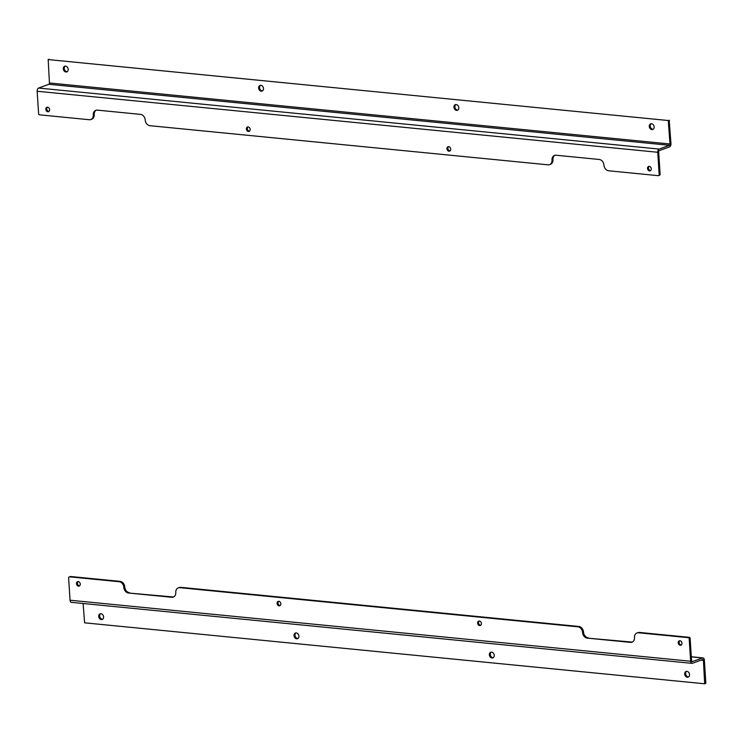 <?xml version="1.0" encoding="UTF-8"?>
<svg xmlns="http://www.w3.org/2000/svg" width="743" height="743" viewBox="0 0 743 743"><rect width="100%" height="100%" fill="white"/><g stroke="black" fill="none" stroke-linecap="round" stroke-linejoin="round"><path stroke-width="1.11" d="M649.271 126.431A3.009 2.35 -110.1 0 0 652.735 129.505A3.009 2.35 -110.1 0 0 653.914 125.864A3.009 2.35 -110.1 0 0 650.664 123.849A3.009 2.35 -110.1 0 0 649.271 126.431M258.629 88.027A3.009 2.35 -110.1 0 0 262.093 91.092A3.009 2.35 -110.1 0 0 263.273 87.46A3.009 2.35 -110.1 0 0 260.031 85.436A3.009 2.35 -110.1 0 0 258.629 88.027M453.945 107.233A3.009 2.35 -110.1 0 0 457.419 110.298A3.009 2.35 -110.1 0 0 458.589 106.667A3.009 2.35 -110.1 0 0 455.348 104.642A3.009 2.35 -110.1 0 0 453.945 107.233M63.313 68.83A3.009 2.35 -110.1 0 0 66.777 71.895A3.009 2.35 -110.1 0 0 67.957 68.254A3.009 2.35 -110.1 0 0 64.706 66.238A3.009 2.35 -110.1 0 0 63.313 68.83M48.871 84.284A1.096 0.641 95.6 0 0 49.447 82.984L48.184 59.57L668.245 120.524L670.019 144.003A1.096 0.641 -84.4 0 1 669.452 145.303L48.871 84.284L38.562 88.055A2.703 1.579 95.6 0 0 37.15 91.259L657.731 152.269A2.703 1.579 -84.4 0 1 659.143 149.064L669.452 145.303M651.165 123.737A3.009 2.35 -110.1 0 0 650.209 126.087A3.009 2.35 -110.1 0 0 653.181 129.263M260.524 85.334A3.009 2.35 -110.1 0 0 259.567 87.683A3.009 2.35 -110.1 0 0 262.539 90.86M455.84 104.54A3.009 2.35 -110.1 0 0 454.892 106.89A3.009 2.35 -110.1 0 0 457.864 110.066M65.208 66.127A3.009 2.35 -110.1 0 0 64.251 68.486A3.009 2.35 -110.1 0 0 67.223 71.653M668.245 120.524L48.184 59.57M657.731 152.269L659.162 174.456A1.337 1.049 69.9 0 1 658.168 175.654L608.619 170.779A5.359 4.189 69.9 0 1 603.948 165.141L603.948 165.122A5.359 4.189 -110.1 0 0 599.285 159.485L556.005 155.222A5.359 4.189 -110.1 0 0 554.51 155.408A5.359 4.189 -110.1 0 0 552.021 160.014L552.021 160.014A5.359 4.189 69.9 0 1 549.532 164.64A5.359 4.189 69.9 0 1 548.028 164.825L149.891 125.688A5.359 4.189 69.9 0 1 145.219 120.041L145.219 120.022A5.359 4.189 -110.1 0 0 140.557 114.385L97.277 110.122A5.359 4.189 -110.1 0 0 95.782 110.308A5.359 4.189 -110.1 0 0 93.293 114.914L93.293 114.914A5.359 4.189 69.9 0 1 90.804 119.539A5.359 4.189 69.9 0 1 89.299 119.725L39.36 114.812A0.854 0.669 69.9 0 1 38.617 113.911L37.15 91.259M659.106 175.311A1.337 1.049 -110.1 0 0 660.109 174.113L658.669 151.925A1.096 0.641 -84.4 0 1 659.245 150.634L669.554 146.863A2.703 1.579 -84.4 0 0 670.966 143.659L669.183 120.18M647.524 168.457A2.331 1.83 -110.1 0 0 650.218 170.834A2.331 1.83 -110.1 0 0 651.128 168.011A2.331 1.83 -110.1 0 0 648.611 166.441A2.331 1.83 -110.1 0 0 647.524 168.457M446.952 148.73A2.331 1.83 -110.1 0 0 449.645 151.117A2.331 1.83 -110.1 0 0 450.555 148.294A2.331 1.83 -110.1 0 0 448.038 146.724A2.331 1.83 -110.1 0 0 446.952 148.73M246.388 129.013A2.331 1.83 -110.1 0 0 249.072 131.39A2.331 1.83 -110.1 0 0 249.992 128.576A2.331 1.83 -110.1 0 0 247.475 127.007A2.331 1.83 -110.1 0 0 246.388 129.013M45.815 109.295A2.331 1.83 -110.1 0 0 48.509 111.673A2.331 1.83 -110.1 0 0 49.419 108.849A2.331 1.83 -110.1 0 0 46.902 107.289A2.331 1.83 -110.1 0 0 45.815 109.295M649.113 166.358A2.331 1.83 -110.1 0 0 648.472 168.104A2.331 1.83 -110.1 0 0 650.654 170.574M448.54 146.64A2.331 1.83 -110.1 0 0 447.899 148.386A2.331 1.83 -110.1 0 0 450.082 150.857M247.976 126.914A2.331 1.83 -110.1 0 0 247.326 128.669A2.331 1.83 -110.1 0 0 249.518 131.139M47.403 107.196A2.331 1.83 -110.1 0 0 46.753 108.952A2.331 1.83 -110.1 0 0 48.945 111.422M90.804 119.539L91.742 119.196A5.359 4.189 -110.1 0 0 94.231 114.589L93.293 114.933L94.231 114.589M96.265 110.178A5.359 4.189 -110.1 0 0 94.231 114.571M549.532 164.64L550.47 164.296A5.359 4.189 -110.1 0 0 552.959 159.689L552.021 160.033L552.959 159.689M554.993 155.278A5.359 4.189 -110.1 0 0 552.959 159.671M103.583 616.913A3.009 2.35 -110.1 0 0 100.119 613.839A3.009 2.35 -110.1 0 0 98.949 617.479A3.009 2.35 -110.1 0 0 102.19 619.495A3.009 2.35 -110.1 0 0 103.583 616.913M494.225 655.317A3.009 2.35 -110.1 0 0 490.761 652.252A3.009 2.35 -110.1 0 0 489.581 655.883A3.009 2.35 -110.1 0 0 492.823 657.908A3.009 2.35 -110.1 0 0 494.225 655.317M298.909 636.11A3.009 2.35 -110.1 0 0 295.445 633.045A3.009 2.35 -110.1 0 0 294.265 636.677A3.009 2.35 -110.1 0 0 297.506 638.701A3.009 2.35 -110.1 0 0 298.909 636.11M689.541 674.514A3.009 2.35 -110.1 0 0 686.077 671.449A3.009 2.35 -110.1 0 0 684.907 675.09A3.009 2.35 -110.1 0 0 688.148 677.105A3.009 2.35 -110.1 0 0 689.541 674.514M70.065 600.233L68.625 578.045A1.337 1.049 69.9 0 1 69.628 576.847L119.177 581.713A5.359 4.189 69.9 0 1 123.84 587.36L123.84 587.379A5.359 4.189 -110.1 0 0 128.511 593.016L171.782 597.279A5.359 4.189 -110.1 0 0 173.286 597.093A5.359 4.189 -110.1 0 0 175.775 592.487L175.775 592.468A5.359 4.189 69.9 0 1 178.264 587.862A5.359 4.189 69.9 0 1 179.76 587.676L577.905 626.813A5.359 4.189 69.9 0 1 582.568 632.46L582.568 632.479A5.359 4.189 -110.1 0 0 587.239 638.116L630.51 642.379A5.359 4.189 -110.1 0 0 632.014 642.193A5.359 4.189 -110.1 0 0 634.503 637.587L634.503 637.587A5.359 4.189 69.9 0 1 636.992 632.962A5.359 4.189 69.9 0 1 638.488 632.776L688.427 637.68A0.854 0.669 69.9 0 1 689.179 638.59L690.646 661.242L70.065 600.233A2.703 1.579 95.6 0 0 71.384 602.341L691.956 663.35A2.703 1.579 -84.4 0 0 692.392 663.295L702.702 659.524A1.096 0.641 -84.4 0 1 703.417 660.36L704.67 683.783L84.609 622.82L83.105 603.492M100.611 613.737A3.009 2.35 -110.1 0 0 99.887 617.136A3.009 2.35 -110.1 0 0 102.636 619.263M491.253 652.14A3.009 2.35 -110.1 0 0 490.529 655.54A3.009 2.35 -110.1 0 0 493.278 657.666M295.937 632.934A3.009 2.35 -110.1 0 0 295.203 636.333A3.009 2.35 -110.1 0 0 297.952 638.46M686.569 671.347A3.009 2.35 -110.1 0 0 685.845 674.746A3.009 2.35 -110.1 0 0 688.594 676.873M704.912 683.495L705.85 683.151L704.355 660.016A2.703 1.579 95.6 0 0 703.036 657.899A2.703 1.579 95.6 0 0 702.599 657.964L691.947 661.697M688.427 637.68L689.374 637.336A0.854 0.669 69.9 0 1 690.117 638.246L691.584 660.899A1.096 0.641 95.6 0 0 692.29 661.725M691.956 663.35A2.703 1.579 -84.4 0 1 690.646 661.242M705.85 683.151L704.838 683.718M80.263 584.044A2.331 1.83 -110.1 0 0 77.578 581.667A2.331 1.83 -110.1 0 0 76.668 584.49A2.331 1.83 -110.1 0 0 79.185 586.06A2.331 1.83 -110.1 0 0 80.263 584.044M280.835 603.771A2.331 1.83 -110.1 0 0 278.151 601.384A2.331 1.83 -110.1 0 0 277.232 604.208A2.331 1.83 -110.1 0 0 279.749 605.777A2.331 1.83 -110.1 0 0 280.835 603.771M481.408 623.488A2.331 1.83 -110.1 0 0 478.715 621.111A2.331 1.83 -110.1 0 0 477.805 623.925A2.331 1.83 -110.1 0 0 480.322 625.495A2.331 1.83 -110.1 0 0 481.408 623.488M681.981 643.206A2.331 1.83 -110.1 0 0 679.288 640.828A2.331 1.83 -110.1 0 0 678.378 643.642A2.331 1.83 -110.1 0 0 680.894 645.212A2.331 1.83 -110.1 0 0 681.981 643.206M78.08 581.583A2.331 1.83 -110.1 0 0 77.606 584.147A2.331 1.83 -110.1 0 0 79.622 585.8M278.653 601.301A2.331 1.83 -110.1 0 0 278.179 603.864A2.331 1.83 -110.1 0 0 280.195 605.517M479.216 621.018A2.331 1.83 -110.1 0 0 478.743 623.581A2.331 1.83 -110.1 0 0 480.758 625.235M679.789 640.735A2.331 1.83 -110.1 0 0 679.316 643.299A2.331 1.83 -110.1 0 0 681.331 644.961M689.374 637.336L639.435 632.432A5.359 4.189 -110.1 0 0 637.931 632.618L636.992 632.962M630.51 642.379L631.457 642.026A5.359 4.189 -110.1 0 0 632.469 641.98M631.457 642.026L587.239 638.116M583.515 632.135L582.568 632.479L583.515 632.135A5.359 4.189 -110.1 0 0 588.177 637.773M583.506 632.117A5.359 4.189 -110.1 0 0 578.843 626.47L180.707 587.332A5.359 4.189 -110.1 0 0 179.202 587.518L178.264 587.862M171.782 597.279L172.729 596.926A5.359 4.189 -110.1 0 0 173.741 596.88M172.729 596.926L128.511 593.016M123.84 587.379L124.787 587.035A5.359 4.189 -110.1 0 0 129.449 592.673M123.84 587.36L124.787 587.016A5.359 4.189 -110.1 0 0 120.115 581.37L70.566 576.503A1.337 1.049 -110.1 0 0 69.879 576.754M670.019 144.003L49.447 82.984M659.162 174.456L660.109 174.113M668.524 120.868L669.471 120.524M38.562 88.055L659.143 149.064M701.067 660.128L703.417 660.36M690.117 638.246L689.179 638.59M691.324 656.849L702.599 657.964M639.435 632.432L638.488 632.776M578.843 626.47L577.905 626.813M180.707 587.332L179.76 587.676M120.115 581.37L119.177 581.713M70.566 576.503L69.628 576.847M48.1 59.579L49.038 59.236M658.539 175.608L659.487 175.264M704.763 683.764L705.701 683.421M703.036 657.899L691.315 656.747M69.248 576.893L70.195 576.549"/></g></svg>
